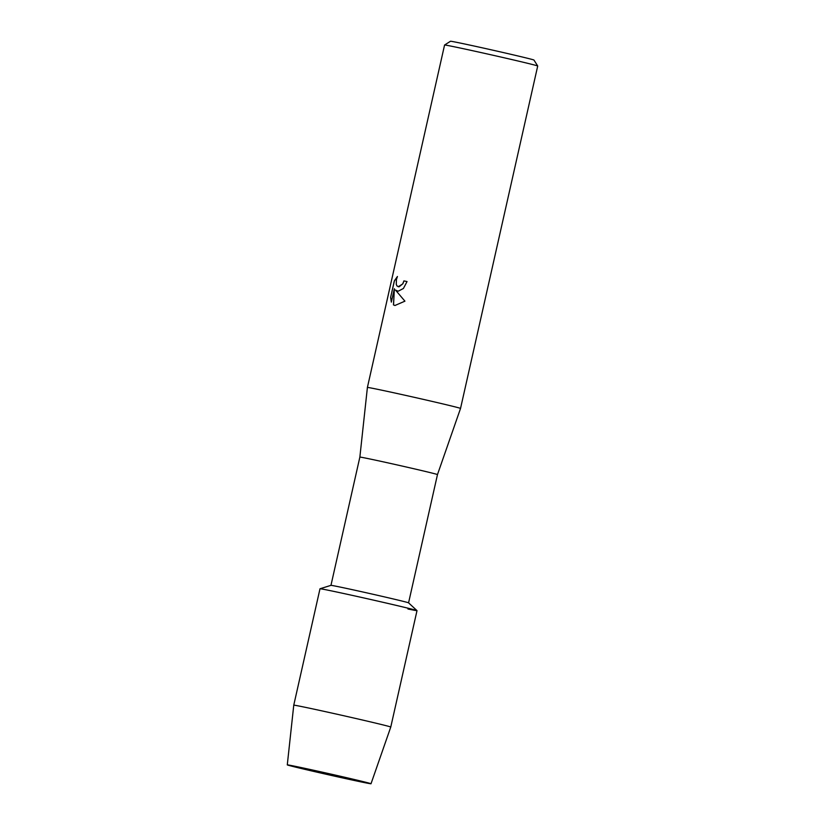 <?xml version="1.0" encoding="UTF-8"?>
<svg xmlns="http://www.w3.org/2000/svg" width="825" height="825" viewBox="0 0 825 825"><rect width="100%" height="100%" fill="white"/><g stroke="black" fill="none" stroke-linecap="round" stroke-linejoin="round"><path stroke-width="1.24" d="M295.103 766.291A42.91 0.598 -167.3 0 0 287.317 764.868A42.91 0.598 -167.3 0 0 315.676 771.86A42.91 0.598 -167.3 0 0 363.196 782.347A42.91 0.598 -167.3 0 0 371.002 783.729A42.91 0.598 -167.3 0 0 341.375 776.48A42.91 0.598 -167.3 0 0 295.103 766.291A42.91 0.598 -167.3 0 0 287.317 764.868A42.91 0.598 -167.3 0 0 287.286 764.878A42.91 0.598 -167.3 0 0 316.336 772.014A42.91 0.598 -167.3 0 0 363.196 782.347A42.91 0.598 -167.3 0 0 371.013 783.75A42.91 0.598 -167.3 0 0 371.002 783.729A42.91 0.598 -167.3 0 0 341.375 776.48A42.91 0.598 -167.3 0 0 295.103 766.291M416.996 610.613L408.561 602.838A39.775 0.557 -167.3 0 0 381.233 596.145A39.775 0.557 -167.3 0 0 338.198 586.668A39.775 0.557 -167.3 0 0 330.969 585.348L320.017 588.761A49.727 0.691 -167.3 0 1 329.051 590.401A49.727 0.691 -167.3 0 0 319.997 588.772L293.762 705.179A49.727 0.691 -167.3 0 1 302.816 706.808A49.727 0.691 -167.3 0 1 357.163 718.792A49.727 0.691 -167.3 0 1 390.772 727.042L417.007 610.634A49.727 0.691 -167.3 0 0 383.398 602.384A49.727 0.691 -167.3 0 0 329.051 590.401A49.727 0.691 -167.3 0 1 382.831 602.26A49.727 0.691 -167.3 0 1 416.996 610.613A49.727 0.691 -167.3 0 1 407.952 609.005M408.571 602.848L437.477 474.581A39.775 0.557 -167.3 0 0 410.582 467.981A39.775 0.557 -167.3 0 0 367.115 458.401A39.775 0.557 -167.3 0 0 359.865 457.091L367.403 387.441L444.572 45.014A47.737 0.67 -167.3 0 0 444.572 45.014A47.737 0.67 -167.3 0 1 453.265 46.582A47.737 0.67 -167.3 0 1 505.127 58.008A47.737 0.67 -167.3 0 1 537.704 65.99A47.737 0.67 -167.3 0 0 537.704 65.99L533.95 60.05A42.766 0.598 -167.3 0 0 504.766 52.893A42.766 0.598 -167.3 0 0 458.308 42.663A42.766 0.598 -167.3 0 0 450.522 41.25L444.582 45.004M437.477 474.581L460.536 408.427A47.737 0.67 -167.3 0 0 428.268 400.507A47.737 0.67 -167.3 0 0 376.097 389.008A47.737 0.67 -167.3 0 0 367.403 387.441M407.045 281.562L403.404 288.492L398.135 291.235L395.423 290.008L404.931 301.166L394.927 305.498L393.473 304.899L394.36 288.729L391.339 302.125L390.607 297.433L394.329 280.902L397.433 276.499L396.443 279.427L396.268 284.336L397.011 285.997L399.135 286.791L402.744 283.841L403.899 280.902A47.737 0.67 12.7 0 1 407.045 281.562A47.633 0.66 -167.3 0 0 403.982 280.923L402.827 283.862L398.207 286.77M397.372 276.643L394.412 280.923L390.607 297.433M397.268 291.153L395.423 290.008M390.689 297.454L391.37 302.002M394.36 288.729L393.556 304.92L394.969 305.508M330.959 585.358L359.865 457.091M460.536 408.427L537.714 66M287.286 764.878L293.762 705.179M371.013 783.75L390.772 727.042"/></g></svg>
